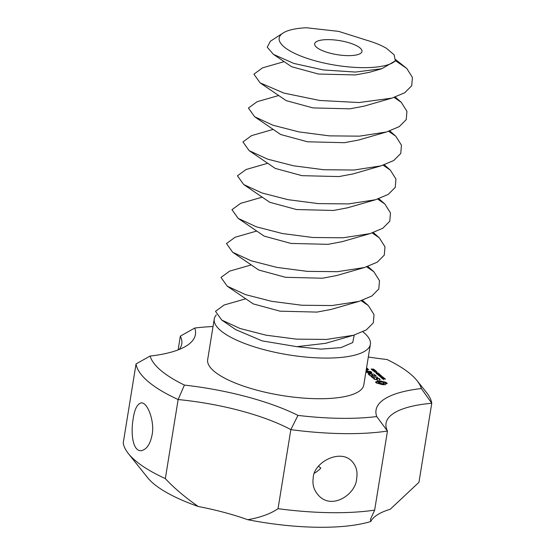 <?xml version="1.0" encoding="UTF-8"?>
<svg xmlns="http://www.w3.org/2000/svg" width="555" height="555" viewBox="0 0 555 555"><rect width="100%" height="100%" fill="white"/><g stroke="black" fill="none" stroke-linecap="round" stroke-linejoin="round"><path stroke-width="0.83" d="M216.339 314.872A79.081 23.518 9.2 0 0 214.251 319A79.081 23.518 9.2 0 0 288.558 354.86A79.081 23.518 9.2 0 0 370.379 344.287A79.081 23.518 9.2 0 0 362.866 331.8M354.243 335.053L352.709 342.56L340.971 347.603L320.977 349.13L296.89 346.681L262.12 340.874L235.75 329.649L221.722 320.041L240.058 328.504L266.06 335.185L296.412 339.133L326.548 339.424L353.542 335.262L366.307 329.913L373.321 322.871L374.008 314.581L368.353 305.59L362.38 300.338M245.664 298.819L224.158 305L215.5 311.313L221.722 320.041M296.89 346.681L325.625 343.316L353.542 335.262M251.151 264.936L229.645 271.124L220.98 277.438L227.21 286.158L253.26 303.904L280.053 311.182L317.002 312.09L331.106 309.433L359.029 301.379L371.794 296.037L378.801 288.988L379.495 280.698L373.841 271.714L367.868 266.455M227.21 286.158L245.539 294.629L271.548 301.303L301.899 305.25L332.036 305.548L359.029 301.379M256.639 231.06L235.133 237.242L226.468 243.555L232.698 252.282L258.748 270.028L285.541 277.306L322.49 278.215L336.594 275.558L364.517 267.503L377.282 262.154L384.289 255.113L384.983 246.822L379.329 237.838L373.355 232.58M232.698 252.282L251.026 260.746L277.028 267.427L307.387 271.374L337.523 271.673L364.517 267.503M262.126 197.185L240.62 203.366L231.955 209.679L238.185 218.399L264.236 236.152L291.028 243.43L327.977 244.332L342.081 241.682L370.005 233.627L382.77 228.278L389.776 221.237L390.47 212.94L384.816 203.956L378.843 198.704M238.185 218.399L256.514 226.87L282.516 233.551L312.874 237.498L343.011 237.79L370.005 233.627M267.614 163.302L246.108 169.49L237.443 175.803L243.666 184.524L269.723 202.27L296.516 209.547L333.465 210.456L347.569 207.799L375.492 199.745L388.257 194.396L395.264 187.354L395.958 179.064L390.304 170.08L384.331 164.821M243.666 184.524L262.002 192.987L288.003 199.668L318.362 203.616L348.498 203.914L375.492 199.745M179.161 349.49A119.818 35.631 -170.8 0 0 181.762 343.906A119.818 35.631 -170.8 0 0 180.34 336.136L178.113 349.9M136.044 363.927L123.238 442.98A149.774 44.539 -170.8 0 0 128.385 453.581A149.774 44.539 -170.8 0 0 165.334 478.597L178.141 399.544A149.774 44.539 -170.8 0 1 136.044 363.927L150.107 356.053A131.806 39.197 -170.8 0 0 186.993 345.529A131.806 39.197 -170.8 0 0 194.736 328.047A137.793 40.973 -170.8 0 1 213.03 326.534M180.34 336.136L194.736 328.047M370.733 521.52A119.818 35.631 -170.8 0 1 390.214 509.296L418.956 482.309L431.762 403.256L421.356 388.549A137.793 40.973 -170.8 0 0 417.027 380.64L426.615 392.656A149.774 44.539 -170.8 0 1 431.762 403.256A119.818 35.631 -170.8 0 0 386.044 423.285A119.818 35.631 -170.8 0 0 387.459 431.048L374.66 510.1A149.774 44.539 -170.8 0 1 278.041 508.685C270.694 513.736 260.607 517.413 247.794 519.716A125.812 37.414 -170.8 0 0 370.733 521.52L370.504 519.209L374.66 510.1M128.385 453.581L147.561 477.619A125.812 37.414 -170.8 0 0 198.232 506.486A119.818 35.631 -170.8 0 1 247.794 519.716M133.172 418.796C130.772 432.102 132.284 450.528 140.72 450.743C146.388 449.89 150.176 444.583 152.091 434.808C154.755 422.73 148.268 402.895 141.421 402.819C137.3 403.825 134.546 409.153 133.172 418.796M198.232 506.486C184.919 497.204 173.951 487.907 165.334 478.597M417.027 380.64A137.793 40.973 -170.8 0 0 387.043 359.522A131.806 39.197 -170.8 0 1 368.319 356.997M376.72 416.548A137.793 40.973 -170.8 0 1 297.973 415.397A131.806 39.197 -170.8 0 0 184.413 385.08L178.141 399.544A119.818 35.631 -170.8 0 1 290.841 429.632A149.774 44.539 -170.8 0 0 387.459 431.048L376.72 416.548A131.806 39.197 -170.8 0 1 421.356 388.549M184.413 385.08A137.793 40.973 -170.8 0 1 150.107 356.053M214.251 319L207.667 359.654A79.081 23.518 9.2 0 0 281.968 395.514A79.081 23.518 9.2 0 0 363.796 384.941L370.379 344.287M376.477 383.047L382.673 384.698L385.447 384.643L385.711 383.928L387.203 383.54L385.531 382.124L378.989 380.772L377.227 380.876L376.963 381.59L375.464 381.979L376.477 383.047M374.299 379.28L377.462 379.828L377.157 378.468L378.975 378.822L379.641 379.8L380.21 379.329L378.156 378.246L376.401 378.219L376.706 379.578L374.896 379.225L374.23 378.253L373.654 378.732L374.299 379.28L374.389 378.801M373.078 377.969L372.544 377.24L377.691 377.199L372.259 376.998L371.066 376.269L373.078 377.969M383.914 378.392L385.441 379.176L384.129 378.531L384.011 379.086L382.908 379.03L382.145 378.406L383.401 379.003L383.914 378.392L383.803 379.141M382.568 378.441L382.499 378.85M381.757 377.504L384.435 378.191L381.708 378.149L381.243 377.615L381.736 377.657M382.548 376.588L380.862 377.199L383.456 377.358L380.723 377.317L382.194 376.706L379.821 376.554L382.513 376.81M368.777 374.604L370.685 375.943L376.165 375.901L374.25 374.556L375.367 375.77L373.369 375.742L371.885 374.764L372.71 375.735L370.726 375.7L368.777 374.604M380.737 375.915L381.236 376.339L380.702 376.158M379.863 374.965L381.396 375.749L380.078 375.111L379.96 375.659L378.864 375.603L378.094 374.979L379.349 375.582L379.835 375.152M379.849 375.138L379.759 375.714M379.28 373.987L380.078 374.528L379.093 374.805L376.928 373.952L378.413 374.632L379.648 374.569L379.252 374.125M377.358 373.959L377.247 374.403M370.587 373.099L368.007 373.806L368.437 374.042L373.716 374.119L369.366 373.813L371.566 373.113L367.583 372.322L371.864 372.266L365.912 372.183L370.587 373.099L370.525 373.494M365.96 371.566L370.983 371.517L368.194 371.357L366.702 370.379L367.528 371.35L366.002 371.323M378.267 372.967L377.782 373.46L379.245 373.799L376.519 373.758L376.026 373.217L378.219 373.258M376.699 372.495L377.192 372.918L376.658 372.738M375.312 371.6L377.102 372.232L374.958 372.197L374.341 371.67L375.284 371.739M375.7 370.802L376.346 371.344L373.217 370.962L375.652 371.129M366.251 369.755L368.804 369.679L366.293 369.519M366.376 369.006L367.896 368.909L366.571 367.792M366.494 368.263L367.098 368.777L366.418 368.763M374.597 369.866L375.402 370.546L372.793 370.012L373.14 370.483L372.759 370.483L372.169 369.956L374.556 370.095M372.315 369.124L373.487 369.089L374.237 369.658L372.904 369.124L371.517 369.137L371.711 369.595L371.212 369.006L372.322 369.304M297.973 415.397L290.841 429.632L278.041 508.685M314.525 473.117A23.962 20.514 -49.8 0 0 316.246 472.034A23.962 20.514 -49.8 0 0 320.825 468.122L318.577 466.221M376.352 381.833L376.193 382.846M376.963 381.59L376.776 382.721L376.283 382.915M377.261 381.264L376.776 382.721M378.059 380.792L377.872 381.916L377.143 381.993M378.989 380.772L378.808 381.902L377.872 381.916M385.413 384.247L385.343 384.65M379.995 380.82L379.842 381.798M381.056 380.931L380.91 381.84M381.965 381.334L381.861 381.986M383.054 381.68L382.957 382.284M387.057 383.193L386.995 383.574M384.268 381.951L384.102 382.964M386.724 382.839L386.592 383.637M385.531 382.124L385.35 383.255L384.185 383.089M386.204 383.727L385.35 383.255M386.211 382.478L386.023 383.609M373.827 378.288L373.744 378.808M377.025 379.821L377.157 378.468M374.23 378.253L374.091 379.1M379.474 379.245L379.405 379.675M377.012 379.363L376.658 379.356M379.544 378.76L379.46 379.238M372.544 377.24L372.467 377.726M371.545 376.401L371.468 376.88M372.259 376.998L372.176 377.483M369.436 374.611L369.359 375.097M374.729 374.687L374.653 375.166M372.37 374.896L372.287 375.381M367.188 370.511L367.105 370.99M328.858 39.627A23.962 7.125 9.2 0 0 314.657 43.803A23.962 7.125 9.2 0 0 337.176 54.667A23.962 7.125 9.2 0 0 361.971 51.462A23.962 7.125 9.2 0 0 328.858 39.627M356.657 478.465C357.899 471.181 355.991 465.118 350.94 460.282C338.557 449.085 313.589 462.988 313.235 477.827C312.07 485.174 314.317 491.522 319.978 496.871C333.86 509.407 356.268 493.291 356.657 478.465M378.302 383.554L378.635 382.034L382.395 382.09L384.24 383.172L383.47 384.733M283.008 33.05A59.912 17.816 9.2 0 1 306.339 27.75L338.675 31.378L366.473 40.175C374.625 42.541 381.285 45.26 386.46 48.334L394.154 54.82L395.34 60.884L381.868 68.702L355.436 72.06L323.371 69.958L293.692 63.388L273.449 54.369L267.239 47.224L270.382 41.25L283.008 33.05A59.912 17.816 9.2 0 0 319.77 62.021A59.912 17.816 9.2 0 0 395.34 60.884M384.24 383.172L382.492 383.741L378.677 382.721L378.531 383.595M378.677 382.721L378.434 382.339M384.032 383.477L383.852 384.608M383.436 383.678L383.269 384.726M382.492 383.741L382.346 384.664M381.368 383.644L381.243 384.421M380.272 383.422L380.175 384.011M379.336 383.103L379.231 383.748M381.861 378.024L382.95 378.038L381.708 377.657L381.84 378.149M376.672 373.633L377.698 373.647L376.484 373.265L376.651 373.765M376.346 371.794L374.556 371.829L376.443 372.162L376.887 372.072L376.346 371.794M284.077 61.667L262.564 67.849L253.906 74.162L260.128 82.889L283.91 93.087L319.798 100.476L359.016 102.543L391.948 98.11L404.72 92.761L411.727 85.72L412.421 77.429L406.766 68.445L395.653 59.579M273.449 54.369L291.673 66.76L318.466 74.037L355.415 74.939L369.519 72.289L381.868 68.702M278.589 95.543L257.076 101.731L248.418 108.045L254.641 116.765L272.977 125.236L298.978 131.91L329.337 135.864L359.473 136.155L386.467 131.986L399.232 126.644L406.239 119.596L406.933 111.305L401.279 102.321L395.306 97.069M260.128 82.889L286.186 100.635L312.978 107.913L349.927 108.822L364.031 106.165L391.948 98.11M273.102 129.426L251.588 135.607L242.93 141.92L249.153 150.648L267.489 159.112L293.491 165.792L323.849 169.74L353.986 170.031L380.98 165.869L393.745 160.52L400.752 153.478L401.445 145.188L395.791 136.204L389.818 130.945M254.641 116.765L280.698 134.518L307.491 141.789L344.44 142.697L358.544 140.04L386.467 131.986M249.153 150.648L275.211 168.394L302.003 175.671L338.952 176.573L353.056 173.923L380.98 165.869M361.208 300.72L368.353 305.59M366.695 266.844L373.841 271.714M372.183 232.968L379.329 237.838M377.671 199.085L384.816 203.956M385.219 378.808L385.163 379.176M383.956 378.767L383.894 379.127M381.174 375.381L381.112 375.749M379.904 375.34L379.849 375.7M379.78 374.223L379.689 374.771M379.932 374.334L379.863 374.736M372.481 369.006L372.419 369.38M371.468 368.985L371.399 369.443M395.403 60.703L406.766 68.445M394.133 97.451L401.279 102.321M388.646 131.334L395.791 136.204M383.158 165.21L390.304 170.08M383.692 379.731L383.873 378.6M379.641 376.304L379.821 375.18"/></g></svg>
